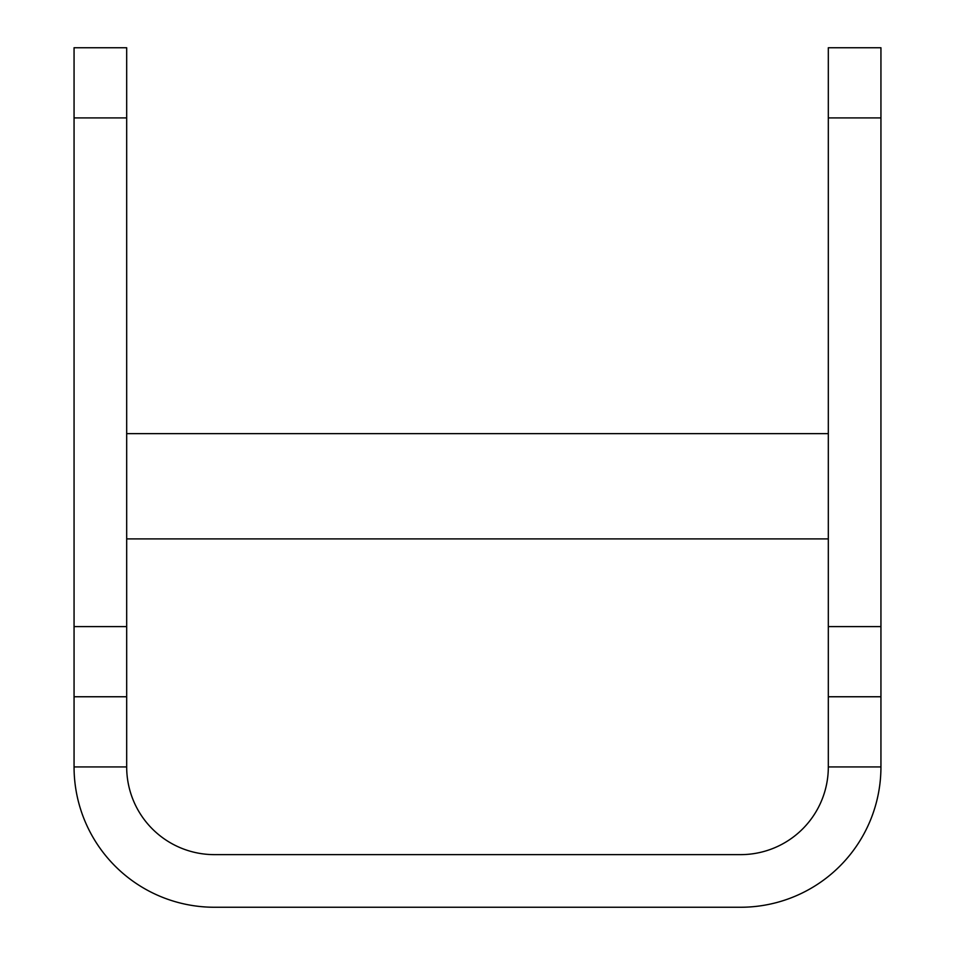 <?xml version="1.0" encoding="UTF-8"?>
<svg xmlns="http://www.w3.org/2000/svg" width="955" height="955" viewBox="0 0 955 955"><rect width="100%" height="100%" fill="white"/><g stroke="black" fill="none" stroke-linecap="round" stroke-linejoin="round"><path stroke-width="1.43" d="M126.681 117.919L74.06 117.919L74.06 47.75L126.681 47.75L126.681 766.925L74.06 766.925A140.325 140.325 0 0 0 214.386 907.25L740.614 907.25A140.325 140.325 0 0 0 880.94 766.925L880.94 696.756L828.319 696.756L828.319 47.75L880.94 47.75L880.94 696.756M126.681 766.925A87.705 87.705 0 0 0 214.386 854.63L740.614 854.63A87.705 87.705 0 0 0 828.319 766.925L828.319 696.756M126.681 433.654L828.319 433.654M74.06 766.925L74.06 696.756L126.681 696.756M74.06 696.756L74.06 626.599L126.681 626.599M74.06 117.919L74.06 626.599M126.681 538.895L828.319 538.895M828.319 766.925L880.94 766.925M828.319 626.599L880.94 626.599M880.94 117.919L828.319 117.919"/></g></svg>
